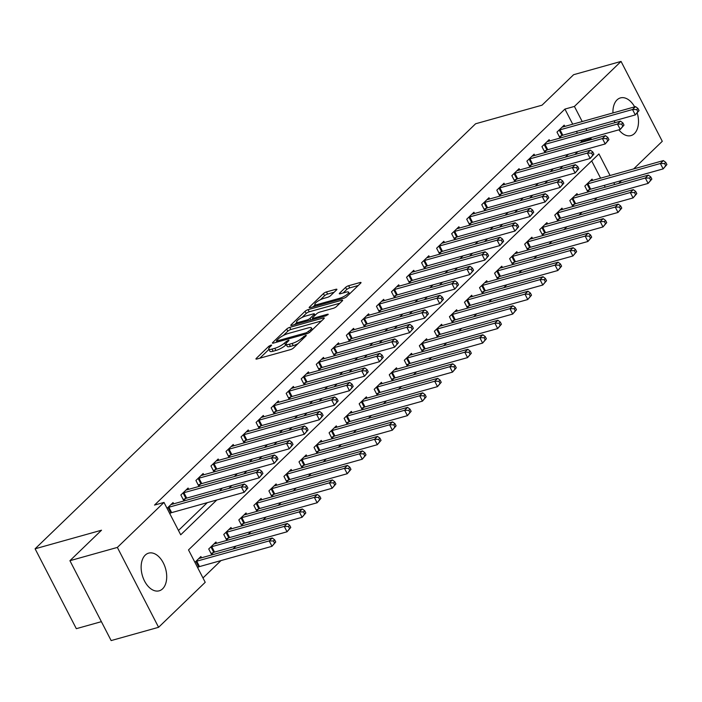 <?xml version="1.0" encoding="UTF-8"?>
<svg xmlns="http://www.w3.org/2000/svg" width="702" height="702" viewBox="0 0 702 702"><rect width="100%" height="100%" fill="white"/><g stroke="black" fill="none" stroke-linecap="round" stroke-linejoin="round"><path stroke-width="1.05" d="M270.954 345.112L268.822 346.27L256.274 358.389A2.466 0.614 -27.3 0 0 255.949 358.994A2.466 0.614 -27.3 0 0 256.958 359.003L290.479 349.622A2.466 0.614 -27.3 0 0 293.524 347.964L306.081 335.846L306.309 335.424L305.598 335.416L301.842 338.145A7.88 1.957 -27.3 0 1 292.102 343.462L289.312 344.243A7.88 1.957 -27.3 0 1 286.091 344.208A7.88 1.957 -27.3 0 1 287.136 342.26L288.759 340.698L288.987 340.268L288.276 340.259L284.521 342.997A7.88 1.957 -27.3 0 1 274.78 348.306L271.99 349.087A7.88 1.957 -27.3 0 1 268.769 349.061A7.88 1.957 -27.3 0 1 269.805 347.113L271.437 345.542L271.665 345.121L270.954 345.112M637.249 113.048A19.559 12.101 -105.6 0 1 634.406 133.591A19.559 12.101 -105.6 0 1 630.993 135.591A19.559 12.101 -105.6 0 1 618.874 129.826M614.943 122.692A19.559 12.101 -105.6 0 1 614.294 120.805M612.943 112.943A19.559 12.101 -105.6 0 1 617.023 99.912A19.559 12.101 -105.6 0 1 620.445 97.911A19.559 12.101 -105.6 0 1 634.661 106.871M162.61 588.811A19.559 12.101 -105.6 0 1 159.196 590.812A19.559 12.101 -105.6 0 1 143.261 578.211A19.559 12.101 -105.6 0 1 145.226 555.133A19.559 12.101 -105.6 0 1 148.648 553.132A19.559 12.101 -105.6 0 1 164.584 565.733A19.559 12.101 -105.6 0 1 162.61 588.811M336.565 289.908A2.466 0.614 -27.3 0 0 336.89 289.303A2.466 0.614 -27.3 0 0 335.889 289.294L326.483 291.918A2.466 0.614 -27.3 0 0 323.438 293.585L309.494 307.037A2.466 0.614 -27.3 0 0 309.17 307.643A2.466 0.614 -27.3 0 0 310.179 307.651L343.699 298.271A2.466 0.614 -27.3 0 0 346.744 296.613L360.688 283.16A2.466 0.614 -27.3 0 0 361.012 282.546A2.466 0.614 -27.3 0 0 360.003 282.537L348.648 285.723A2.466 0.614 -27.3 0 0 345.603 287.381L339.636 293.138A2.466 0.614 -27.3 0 0 339.312 293.743A2.466 0.614 -27.3 0 0 340.312 293.752L345.946 292.181A6.581 1.641 -27.3 0 1 348.64 292.207A6.581 1.641 -27.3 0 1 345.954 295.261A6.581 1.641 -27.3 0 1 339.628 298.28L317.558 304.457A6.581 1.641 -27.3 0 1 314.865 304.422A6.581 1.641 -27.3 0 1 317.55 301.369A6.581 1.641 -27.3 0 1 323.876 298.359L327.553 297.323A2.466 0.614 -27.3 0 0 330.598 295.665L336.565 289.908M610.073 175.518L598.929 153.922L188.513 549.912L205.221 582.3L158.591 627.298L111.144 640.575L69.919 560.696L101.518 530.212L35.1 548.797L475.605 123.771L542.023 105.186L573.613 74.702L621.051 61.425L662.276 141.304L633.66 168.91M69.919 560.696L117.357 547.42L163.996 502.421L180.712 534.801L216.786 499.999M572.727 124.201L564.926 109.082L154.51 505.08L163.996 502.421M564.926 109.082L574.411 106.432L621.051 61.425M289.742 327.369A2.466 0.614 -27.3 0 0 286.697 329.036L272.753 342.479A2.466 0.614 -27.3 0 0 272.429 343.094A2.466 0.614 -27.3 0 0 273.438 343.102L306.958 333.722A2.466 0.614 -27.3 0 0 310.003 332.055L323.947 318.611A2.466 0.614 -27.3 0 0 324.271 317.997A2.466 0.614 -27.3 0 0 323.262 317.988L289.742 327.369L290.856 329.528A2.466 0.614 -27.3 0 0 287.811 331.195L283.371 335.468M291.128 324.763L305.063 311.311A2.466 0.614 -27.3 0 1 308.108 309.643L341.637 300.263A2.466 0.614 -27.3 0 1 342.637 300.272A2.466 0.614 -27.3 0 1 342.313 300.886L336.355 306.642A2.466 0.614 -27.3 0 1 333.31 308.301L319.708 312.109A2.466 0.614 -27.3 0 0 316.663 313.768L312.706 317.585A2.466 0.614 -27.3 0 0 312.381 318.19A2.466 0.614 -27.3 0 0 313.39 318.208L327.544 314.242L328.246 314.25L325.895 315.839L291.804 325.377A2.466 0.614 -27.3 0 1 290.803 325.368A2.466 0.614 -27.3 0 1 291.128 324.763L291.479 325.456M178.475 530.466L207.301 502.65M219.322 491.049L222.341 488.136M234.371 476.535L237.39 473.622M249.412 462.013L252.43 459.099M264.461 447.499L267.48 444.585M279.501 432.985L282.52 430.072M294.55 418.471L297.569 415.558M309.591 403.948L312.609 401.044M324.64 389.435L327.658 386.521M339.68 374.921L342.699 372.007M354.729 360.407L357.748 357.493M369.77 345.893L372.788 342.98M384.819 331.37L387.837 328.457M399.859 316.856L402.878 313.943M414.908 302.343L417.927 299.429M429.949 287.829L432.967 284.915M444.989 273.306L448.016 270.393M460.038 258.792L463.057 255.879M475.078 244.278L478.097 241.365M490.128 229.765L493.146 226.851M505.168 215.242L508.187 212.329M520.217 200.728L523.236 197.815M535.257 186.214L538.276 183.301M550.307 171.7L553.325 168.787M565.347 157.178L568.366 154.264M580.396 142.664L581.642 141.462L581.089 140.4M577.377 133.204L576.447 131.397M169.84 513.732L170.568 513.03M173.692 503.817L173.043 502.562L167.05 508.336M188.741 489.303L188.083 488.039L180.862 495.007L183.652 500.403L185.609 498.517M203.782 474.789L203.132 473.525L195.911 480.493L198.692 485.889L200.658 484.003M218.831 460.266L218.173 459.011L210.951 465.979L213.741 471.375L215.698 469.489M233.871 445.752L233.222 444.498L226 451.465L228.782 456.862L230.739 454.966M248.912 431.239L248.262 429.975L241.04 436.942L243.831 442.339L245.788 440.452M263.961 416.725L263.311 415.461L256.09 422.428L258.871 427.825L260.828 425.938M279.001 402.211L278.352 400.947L271.13 407.915L273.92 413.311L275.877 411.425M294.05 387.688L293.401 386.433L286.179 393.401L288.961 398.797L290.918 396.902M309.091 373.174L308.441 371.911L301.219 378.878L304.01 384.275L305.967 382.388M324.14 358.661L323.49 357.397L316.269 364.364L319.05 369.761L321.007 367.874M339.18 344.147L338.531 342.883L331.309 349.85L334.099 355.247L336.056 353.36M354.229 329.624L353.58 328.369L346.358 335.337L349.14 340.733L351.097 338.838M369.27 315.11L368.62 313.847L361.398 320.814L364.189 326.211L366.146 324.324M384.319 300.596L383.669 299.333L376.447 306.3L379.229 311.697L381.186 309.81M399.359 286.083L398.71 284.819L391.488 291.786L394.278 297.183L396.235 295.296M414.408 271.56L413.759 270.305L406.537 277.272L409.319 282.669L411.275 280.782M429.448 257.046L428.799 255.782L421.577 262.759L424.368 268.155L426.325 266.26M444.498 242.532L443.848 241.269L436.626 248.236L439.408 253.633L441.365 251.746M459.538 228.018L458.889 226.755L451.667 233.722L454.457 239.119L456.414 237.232M474.587 213.496L473.938 212.241L466.716 219.208L469.498 224.605L471.454 222.718M489.627 198.982L488.978 197.727L481.756 204.694L484.538 210.091L486.504 208.196M504.677 184.468L504.018 183.204L496.805 190.172L499.587 195.568L501.544 193.682M519.717 169.954L519.068 168.691L511.846 175.658L514.627 181.055L516.593 179.168M534.766 155.432L534.108 154.177L526.886 161.144L529.677 166.541L531.633 164.654M549.806 140.918L549.157 139.663L541.935 146.63L544.717 152.027L546.683 150.131M564.856 126.404L564.197 125.14L556.976 132.108L559.766 137.504L561.723 135.618M202.983 577.957L220.99 560.582M233.02 548.982L236.039 546.068M248.06 534.468L251.079 531.554M263.11 519.945L266.128 517.032M278.15 505.431L281.169 502.518M293.199 490.917L296.218 488.004M308.239 476.404L311.258 473.49M323.289 461.881L326.307 458.976M338.329 447.367L341.347 444.454M353.378 432.853L356.397 429.94M368.418 418.339L371.437 415.426M383.467 403.825L386.486 400.912M398.508 389.303L401.526 386.39M413.548 374.789L416.576 371.876M428.597 360.275L431.616 357.362M443.638 345.761L446.665 342.848M458.687 331.239L461.705 328.325M473.727 316.725L476.746 313.812M488.776 302.211L491.795 299.298M503.817 287.697L506.835 284.784M518.866 273.175L521.884 270.261M533.906 258.661L536.925 255.747M548.955 244.147L551.974 241.234M563.996 229.633L567.014 226.72M579.045 215.11L582.063 212.197M594.085 200.596L597.104 197.683M605.229 187.171L604.299 185.363M600.587 178.168L591.681 160.916M197.692 567.707L198.42 567.005M201.553 557.792L200.895 556.528L194.91 562.311M216.593 543.269L215.944 542.014L208.722 548.982L211.504 554.378L213.461 552.483M231.634 528.755L230.984 527.492L223.762 534.459L226.553 539.856L228.51 537.969M246.683 514.241L246.033 512.978L238.812 519.945L241.593 525.342L243.55 523.455M261.723 499.727L261.074 498.464L253.852 505.431L256.642 510.828L258.599 508.941M276.772 485.205L276.123 483.95L268.901 490.917L271.683 496.314L273.64 494.419M291.813 470.691L291.163 469.427L283.941 476.395L286.732 481.791L288.689 479.905M306.862 456.177L306.212 454.914L298.991 461.881L301.772 467.278L303.729 465.391M321.902 441.663L321.253 440.4L314.031 447.367L316.821 452.764L318.778 450.877M336.951 427.141L336.302 425.886L329.08 432.853L331.862 438.25L333.819 436.354M351.992 412.627L351.342 411.363L344.12 418.331L346.911 423.736L348.868 421.841M367.041 398.113L366.391 396.849L359.17 403.817L361.951 409.213L363.908 407.327M382.081 383.599L381.432 382.336L374.21 389.303L377 394.7L378.957 392.813M397.13 369.077L396.481 367.822L389.259 374.789L392.041 380.186L393.998 378.299M412.171 354.563L411.521 353.308L404.299 360.275L407.09 365.672L409.047 363.776M427.22 340.049L426.57 338.785L419.348 345.753L422.13 351.149L424.087 349.263M442.26 325.535L441.611 324.271L434.389 331.239L437.179 336.635L439.136 334.749M457.309 311.012L456.651 309.757L449.438 316.725L452.22 322.121L454.176 320.235M472.349 296.498L471.7 295.244L464.478 302.211L467.26 307.608L469.226 305.712M487.399 281.985L486.74 280.721L479.527 287.688L482.309 293.085L484.266 291.198M502.439 267.471L501.79 266.207L494.568 273.175L497.349 278.571L499.315 276.685M517.488 252.957L516.83 251.693L509.608 258.661L512.399 264.057L514.355 262.171M532.528 238.434L531.879 237.179L524.657 244.147L527.439 249.543L529.405 247.648M547.578 223.92L546.919 222.657L539.698 229.624L542.488 235.021L544.445 233.134M562.618 209.407L561.969 208.143L554.747 215.11L557.528 220.507L559.485 218.62M577.658 194.893L577.009 193.629L569.787 200.596L572.578 205.993L574.534 204.106M592.707 180.37L592.058 179.115L584.836 186.083L587.618 191.479L589.575 189.584M35.1 548.797L76.325 628.676L101.386 621.665M158.591 627.298L117.357 547.42M621.639 180.511L618.62 183.424M614.724 184.521L613.785 182.713M589.882 140.014L591.128 138.812L590.575 137.75M586.863 130.546L585.933 128.747M582.212 121.543L574.411 106.432M228.817 488.39L231.835 485.477M243.857 473.876L246.876 470.963M258.898 459.362L261.925 456.449M273.947 444.849L276.965 441.935M288.987 430.326L292.006 427.413M304.036 415.812L307.055 412.899M319.077 401.298L322.095 398.385M334.126 386.784L337.144 383.871M349.166 372.262L352.185 369.349M364.215 357.748L367.234 354.835M379.255 343.234L382.274 340.321M394.305 328.72L397.323 325.807M409.345 314.198L412.364 311.293M424.394 299.684L427.413 296.77M439.434 285.17L442.453 282.257M454.484 270.656L457.502 267.743M469.524 256.142L472.543 253.229M484.573 241.62L487.592 238.706M499.613 227.106L502.632 224.192M514.663 212.592L517.681 209.679M529.703 198.078L532.721 195.165M544.752 183.555L547.771 180.642M559.792 169.042L562.811 166.128M574.841 154.528L577.86 151.614M581.642 141.462L591.128 138.812M268.769 349.061L269.884 351.219A7.88 1.957 -27.3 0 0 273.104 351.246L271.99 349.087M286.267 344.55L285.635 345.156A7.88 1.957 -27.3 0 1 275.895 350.465L273.104 351.246M286.091 344.208L287.206 346.367A7.88 1.957 -27.3 0 0 290.426 346.402L289.312 344.243M297.955 343.682A7.88 1.957 -27.3 0 1 293.217 345.621L290.426 346.402M268.945 349.394L259.81 358.204M321.525 320.946L290.856 329.528M276.86 341.751L276.29 342.304M276.658 340.496L276.43 340.926L277.141 340.935L306.563 332.695L310.407 329.879A7.88 1.957 -27.3 0 0 311.451 327.939A7.88 1.957 -27.3 0 0 308.231 327.904L288.118 333.529A7.88 1.957 -27.3 0 0 278.378 338.847L276.658 340.496M294.664 324.578L296.797 322.525M302.018 317.479L306.177 313.469L305.063 311.311M339.891 303.22L309.222 311.802A2.466 0.614 -27.3 0 0 306.177 313.469M305.598 316.058A6.581 1.641 -27.3 0 0 299.271 319.068A6.581 1.641 -27.3 0 0 296.586 322.121A6.581 1.641 -27.3 0 0 299.28 322.157L307.055 319.98A2.466 0.614 -27.3 0 0 310.1 318.313L314.057 314.496A2.466 0.614 -27.3 0 0 314.382 313.891A2.466 0.614 -27.3 0 0 313.373 313.882L305.598 316.058M312.776 318.962L311.986 319.726M358.266 285.495L349.754 287.881A2.466 0.614 -27.3 0 0 346.718 289.54L343.173 292.953M334.143 292.251L327.597 294.085A2.466 0.614 -27.3 0 0 324.552 295.744L320.428 299.719M315.093 304.87L313.031 306.853M275.746 541.97L274.631 539.812L273.42 540.97L274.535 543.129L275.746 541.97L272.007 546.305L269.217 540.909L272.227 538.004L199.737 558.292A2.51 0.623 152.7 0 1 199.122 558.406L198.938 558.415M197.525 567.374L198.719 566.874A2.51 0.623 152.7 0 1 199.517 566.593L272.007 546.305L274.535 543.129M195.639 561.609L195.937 561.477A2.51 0.623 152.7 0 1 196.735 561.196L269.217 540.909L273.42 540.97M272.227 538.004L274.631 539.812M247.885 487.995L246.771 485.837L245.568 487.004L246.683 489.162L247.885 487.995L244.147 492.339L241.365 486.942L168.875 507.23A2.51 0.623 -27.3 0 0 168.085 507.511L167.778 507.634M245.568 487.004L241.365 486.942L244.375 484.038L171.885 504.326A2.51 0.623 -27.3 0 1 171.262 504.44L171.086 504.448M246.683 489.162L244.147 492.339L171.665 512.627A2.51 0.623 -27.3 0 0 170.867 512.908L169.665 513.408M246.771 485.837L244.375 484.038M290.786 527.448L289.672 525.289L288.469 526.456L289.584 528.615L290.786 527.448L287.048 531.791L284.266 526.395L287.276 523.49L214.786 543.778A2.51 0.623 152.7 0 1 214.163 543.892L213.987 543.901M211.056 553.501L213.768 552.36A2.51 0.623 152.7 0 1 214.558 552.079L287.048 531.791L289.584 528.615M210.679 547.086L210.977 546.963A2.51 0.623 152.7 0 1 211.776 546.683L284.266 526.395L288.469 526.456M287.276 523.49L289.672 525.289M305.835 512.934L304.721 510.775L303.51 511.933L304.624 514.092L305.835 512.934L302.097 517.277L299.306 511.881L302.316 508.976L229.826 529.264A2.51 0.623 152.7 0 1 229.212 529.378L229.027 529.387M226.097 538.978L228.808 537.846A2.51 0.623 152.7 0 1 229.607 537.565L302.097 517.277L304.624 514.092M225.719 532.572L226.026 532.449A2.51 0.623 152.7 0 1 226.825 532.169L299.306 511.881L303.51 511.933M302.316 508.976L304.721 510.775M320.875 498.42L319.761 496.261L318.559 497.42L319.673 499.578L320.875 498.42L317.137 502.764L314.356 497.367L317.365 494.462L244.875 514.741A2.51 0.623 152.7 0 1 244.252 514.856L244.077 514.864M241.146 524.464L243.857 523.323A2.51 0.623 152.7 0 1 244.647 523.043L317.137 502.764L319.673 499.578M240.768 518.058L241.067 517.927A2.51 0.623 152.7 0 1 241.865 517.646L314.356 497.367L318.559 497.42M317.365 494.462L319.761 496.261M262.934 473.481L261.82 471.323L260.609 472.481L261.723 474.64L262.934 473.481L259.196 477.825L256.405 472.428L183.924 492.707A2.51 0.623 -27.3 0 0 183.125 492.997L182.827 493.12M260.609 472.481L256.405 472.428L259.415 469.524L186.934 489.812A2.51 0.623 -27.3 0 1 186.311 489.926L186.127 489.935M261.723 474.64L259.196 477.825L186.706 498.104A2.51 0.623 -27.3 0 0 185.907 498.394L183.196 499.526M261.82 471.323L259.415 469.524M277.974 458.968L276.86 456.809L275.658 457.967L276.772 460.126L277.974 458.968L274.236 463.311L271.455 457.906L198.964 478.194A2.51 0.623 -27.3 0 0 198.166 478.474L197.867 478.606M275.658 457.967L271.455 457.906L274.464 455.01L201.974 475.289A2.51 0.623 -27.3 0 1 201.351 475.403L201.176 475.412M276.772 460.126L274.236 463.311L201.755 483.59A2.51 0.623 -27.3 0 0 200.956 483.871L198.245 485.012M276.86 456.809L274.464 455.01M293.024 444.445L291.909 442.286L290.698 443.453L291.813 445.612L293.024 444.445L289.285 448.789L286.495 443.392L214.013 463.68A2.51 0.623 -27.3 0 0 213.215 463.961L212.917 464.092M290.698 443.453L286.495 443.392L289.505 440.487L217.015 460.775A2.51 0.623 -27.3 0 1 216.4 460.889L216.216 460.898M291.813 445.612L289.285 448.789L216.795 469.076A2.51 0.623 -27.3 0 0 215.997 469.357L213.285 470.498M291.909 442.286L289.505 440.487M335.916 483.906L334.801 481.747L333.599 482.906L334.714 485.064L335.916 483.906L332.186 488.241L329.396 482.844L332.406 479.94L259.915 500.228A2.51 0.623 152.7 0 1 259.301 500.342L259.117 500.351M256.186 509.95L258.898 508.81A2.51 0.623 152.7 0 1 259.696 508.529L332.186 488.241L334.714 485.064M255.809 503.545L256.116 503.413A2.51 0.623 152.7 0 1 256.906 503.132L329.396 482.844L333.599 482.906M332.406 479.94L334.801 481.747M308.064 429.931L306.95 427.772L305.747 428.94L306.862 431.098L308.064 429.931L304.326 434.275L301.544 428.878L229.054 449.166A2.51 0.623 -27.3 0 0 228.255 449.447L227.957 449.57M305.747 428.94L301.544 428.878L304.554 425.974L232.064 446.261A2.51 0.623 -27.3 0 1 231.441 446.375L231.265 446.384M306.862 431.098L304.326 434.275L231.844 454.563A2.51 0.623 -27.3 0 0 231.046 454.843L228.334 455.984M306.95 427.772L304.554 425.974M350.965 469.384L349.85 467.225L348.648 468.392L349.763 470.551L350.965 469.384L347.227 473.727L344.445 468.331L347.446 465.426L274.965 485.714A2.51 0.623 152.7 0 1 274.342 485.828L274.166 485.837M271.235 495.436L273.947 494.296A2.51 0.623 152.7 0 1 274.736 494.015L347.227 473.727L349.763 470.551M270.858 489.022L271.156 488.899A2.51 0.623 152.7 0 1 271.955 488.618L344.445 468.331L348.648 468.392M347.446 465.426L349.85 467.225M366.005 454.87L364.891 452.711L363.689 453.869L364.803 456.028L366.005 454.87L362.276 459.213L359.485 453.817L362.495 450.912L290.005 471.2A2.51 0.623 152.7 0 1 289.391 471.314L289.206 471.323M286.276 480.914L288.987 479.782A2.51 0.623 152.7 0 1 289.786 479.501L362.276 459.213L364.803 456.028M285.898 474.508L286.205 474.385A2.51 0.623 152.7 0 1 286.995 474.104L359.485 453.817L363.689 453.869M362.495 450.912L364.891 452.711M381.054 440.356L379.94 438.197L378.738 439.355L379.852 441.514L381.054 440.356L377.316 444.699L374.535 439.303L377.536 436.398L305.054 456.686A2.51 0.623 152.7 0 1 304.431 456.8L304.256 456.8M301.325 466.4L304.036 465.268A2.51 0.623 152.7 0 1 304.826 464.978L377.316 444.699L379.852 441.514M300.947 459.994L301.246 459.871A2.51 0.623 152.7 0 1 302.044 459.582L374.535 439.303L378.738 439.355M377.536 436.398L379.94 438.197M396.095 425.842L394.98 423.683L393.778 424.842L394.893 427L396.095 425.842L392.357 430.177L389.575 424.78L392.585 421.884L320.094 442.163A2.51 0.623 152.7 0 1 319.471 442.278L319.296 442.286M316.365 451.886L319.077 450.745A2.51 0.623 152.7 0 1 319.875 450.465L392.357 430.177L394.893 427M315.988 445.48L316.295 445.349A2.51 0.623 152.7 0 1 317.085 445.068L389.575 424.78L393.778 424.842M392.585 421.884L394.98 423.683M411.144 411.319L410.029 409.161L408.827 410.328L409.942 412.486L411.144 411.319L407.406 415.663L404.624 410.266L407.625 407.362L335.144 427.65A2.51 0.623 152.7 0 1 334.521 427.764L334.345 427.772M331.405 437.372L334.126 436.232A2.51 0.623 152.7 0 1 334.915 435.951L407.406 415.663L409.942 412.486M331.037 430.958L331.335 430.835A2.51 0.623 152.7 0 1 332.134 430.554L404.624 410.266L408.827 410.328M407.625 407.362L410.029 409.161M323.113 415.417L321.999 413.259L320.788 414.417L321.902 416.576L323.113 415.417L319.375 419.761L316.584 414.364L244.103 434.652A2.51 0.623 -27.3 0 0 243.304 434.933L243.006 435.056M320.788 414.417L316.584 414.364L319.594 411.46L247.104 431.748A2.51 0.623 -27.3 0 1 246.49 431.862L246.305 431.87M321.902 416.576L319.375 419.761L246.885 440.049A2.51 0.623 -27.3 0 0 246.086 440.329L243.375 441.461M321.999 413.259L319.594 411.46M338.153 400.903L337.039 398.745L335.837 399.903L336.951 402.062L338.153 400.903L334.415 405.247L331.634 399.85L259.143 420.129A2.51 0.623 -27.3 0 0 258.345 420.41L258.046 420.542M335.837 399.903L331.634 399.85L334.643 396.946L262.153 417.225A2.51 0.623 -27.3 0 1 261.53 417.339L261.355 417.348M336.951 402.062L334.415 405.247L261.925 425.526A2.51 0.623 -27.3 0 0 261.135 425.807L258.424 426.948M337.039 398.745L334.643 396.946M353.194 386.39L352.088 384.231L350.877 385.389L351.992 387.548L353.194 386.39L349.464 390.724L346.674 385.328L274.184 405.616A2.51 0.623 -27.3 0 0 273.394 405.896L273.087 406.028M350.877 385.389L346.674 385.328L349.684 382.423L277.193 402.711A2.51 0.623 -27.3 0 1 276.579 402.825L276.395 402.834M351.992 387.548L349.464 390.724L276.974 411.012A2.51 0.623 -27.3 0 0 276.176 411.293L273.464 412.434M352.088 384.231L349.684 382.423M368.243 371.867L367.128 369.708L365.926 370.875L367.041 373.034L368.243 371.867L364.505 376.211L361.723 370.814L289.233 391.102A2.51 0.623 -27.3 0 0 288.434 391.383L288.136 391.505M365.926 370.875L361.723 370.814L364.733 367.909L292.243 388.197A2.51 0.623 -27.3 0 1 291.62 388.311L291.444 388.32M367.041 373.034L364.505 376.211L292.014 396.498A2.51 0.623 -27.3 0 0 291.225 396.779L288.513 397.92M367.128 369.708L364.733 367.909M383.283 357.353L382.169 355.194L380.967 356.353L382.081 358.511L383.283 357.353L379.554 361.697L376.763 356.3L304.273 376.588A2.51 0.623 -27.3 0 0 303.483 376.869L303.176 376.992M380.967 356.353L376.763 356.3L379.773 353.396L307.283 373.683A2.51 0.623 -27.3 0 1 306.669 373.797L306.484 373.806M382.081 358.511L379.554 361.697L307.064 381.985A2.51 0.623 -27.3 0 0 306.265 382.265L303.554 383.397M382.169 355.194L379.773 353.396M426.184 396.805L425.07 394.647L423.868 395.805L424.982 397.973L426.184 396.805L422.446 401.149L419.664 395.752L422.674 392.848L350.184 413.136A2.51 0.623 152.7 0 1 349.561 413.25L349.385 413.259M346.455 422.85L349.166 421.718A2.51 0.623 152.7 0 1 349.965 421.437L422.446 401.149L424.982 397.973M346.077 416.444L346.384 416.321A2.51 0.623 152.7 0 1 347.174 416.04L419.664 395.752L423.868 395.805M422.674 392.848L425.07 394.647M398.332 342.839L397.218 340.681L396.016 341.839L397.13 343.998L398.332 342.839L394.594 347.183L391.813 341.786L319.322 362.065A2.51 0.623 -27.3 0 0 318.524 362.346L318.225 362.478M396.016 341.839L391.813 341.786L394.814 338.882L322.332 359.161A2.51 0.623 -27.3 0 1 321.709 359.275L321.534 359.284M397.13 343.998L394.594 347.183L322.104 367.462A2.51 0.623 -27.3 0 0 321.314 367.751L318.603 368.883M397.218 340.681L394.814 338.882M441.233 382.292L440.119 380.133L438.917 381.291L440.031 383.45L441.233 382.292L437.495 386.635L434.705 381.239L437.715 378.334L365.233 398.622A2.51 0.623 152.7 0 1 364.61 398.736L364.435 398.745M361.495 408.336L364.215 407.204A2.51 0.623 152.7 0 1 365.005 406.914L437.495 386.635L440.031 383.45M361.126 401.93L361.425 401.807A2.51 0.623 152.7 0 1 362.223 401.518L434.705 381.239L438.917 381.291M437.715 378.334L440.119 380.133M413.373 328.325L412.258 326.167L411.056 327.325L412.171 329.484L413.373 328.325L409.635 332.66L406.853 327.264L334.363 347.551A2.51 0.623 -27.3 0 0 333.573 347.832L333.266 347.964M411.056 327.325L406.853 327.264L409.863 324.359L337.372 344.647A2.51 0.623 -27.3 0 1 336.749 344.761L336.574 344.77M412.171 329.484L409.635 332.66L337.153 352.948A2.51 0.623 -27.3 0 0 336.355 353.229L333.643 354.37M412.258 326.167L409.863 324.359M456.274 367.778L455.159 365.619L453.957 366.777L455.072 368.936L456.274 367.778L452.536 372.113L449.754 366.716L452.764 363.82L380.273 384.099A2.51 0.623 152.7 0 1 379.65 384.213L379.475 384.222M376.544 393.822L379.255 392.681A2.51 0.623 152.7 0 1 380.054 392.4L452.536 372.113L455.072 368.936M376.167 387.416L376.474 387.285A2.51 0.623 152.7 0 1 377.264 387.004L449.754 366.716L453.957 366.777M452.764 363.82L455.159 365.619M428.422 313.803L427.307 311.644L426.105 312.811L427.22 314.97L428.422 313.803L424.684 318.146L421.902 312.75L349.412 333.038A2.51 0.623 -27.3 0 0 348.613 333.318L348.315 333.441M426.105 312.811L421.902 312.75L424.903 309.845L352.422 330.133A2.51 0.623 -27.3 0 1 351.799 330.247L351.623 330.256M427.22 314.97L424.684 318.146L352.193 338.434A2.51 0.623 -27.3 0 0 351.404 338.715L348.692 339.856M427.307 311.644L424.903 309.845M471.323 353.255L470.208 351.097L469.006 352.264L470.121 354.422L471.323 353.255L467.585 357.599L464.794 352.202L467.804 349.298L395.323 369.585A2.51 0.623 152.7 0 1 394.7 369.7L394.515 369.708M391.584 379.308L394.305 378.167A2.51 0.623 152.7 0 1 395.094 377.887L467.585 357.599L470.121 354.422M391.216 372.902L391.514 372.771A2.51 0.623 152.7 0 1 392.313 372.49L464.794 352.202L469.006 352.264M467.804 349.298L470.208 351.097M443.462 299.289L442.348 297.13L441.146 298.289L442.26 300.447L443.462 299.289L439.724 303.633L436.942 298.236L364.452 318.524A2.51 0.623 -27.3 0 0 363.662 318.805L363.355 318.927M441.146 298.289L436.942 298.236L439.952 295.331L367.462 315.619A2.51 0.623 -27.3 0 1 366.839 315.733L366.663 315.742M442.26 300.447L439.724 303.633L367.243 323.92A2.51 0.623 -27.3 0 0 366.444 324.201L363.733 325.333M442.348 297.13L439.952 295.331M486.363 338.741L485.249 336.583L484.047 337.75L485.161 339.908L486.363 338.741L482.625 343.085L479.843 337.688L482.853 334.784L410.363 355.072A2.51 0.623 152.7 0 1 409.74 355.186L409.564 355.194M406.633 364.786L409.345 363.654A2.51 0.623 152.7 0 1 410.143 363.373L482.625 343.085L485.161 339.908M406.256 358.38L406.563 358.257A2.51 0.623 152.7 0 1 407.353 357.976L479.843 337.688L484.047 337.75M482.853 334.784L485.249 336.583M458.511 284.775L457.397 282.616L456.195 283.775L457.309 285.933L458.511 284.775L454.773 289.119L451.983 283.722L379.501 304.001A2.51 0.623 -27.3 0 0 378.703 304.291L378.404 304.414M456.195 283.775L451.983 283.722L454.993 280.818L382.511 301.105A2.51 0.623 -27.3 0 1 381.888 301.219L381.712 301.219M457.309 285.933L454.773 289.119L382.283 309.398A2.51 0.623 -27.3 0 0 381.493 309.687L378.773 310.819M457.397 282.616L454.993 280.818M501.412 324.227L500.298 322.069L499.096 323.227L500.21 325.386L501.412 324.227L497.674 328.571L494.884 323.174L497.893 320.27L425.412 340.558A2.51 0.623 152.7 0 1 424.789 340.672L424.605 340.681M421.674 350.272L424.394 349.14A2.51 0.623 152.7 0 1 425.184 348.85L497.674 328.571L500.21 325.386M421.305 343.866L421.604 343.743A2.51 0.623 152.7 0 1 422.402 343.453L494.884 323.174L499.096 323.227M497.893 320.27L500.298 322.069M473.552 270.261L472.437 268.103L471.235 269.261L472.349 271.42L473.552 270.261L469.813 274.596L467.032 269.199L394.542 289.487A2.51 0.623 -27.3 0 0 393.752 289.768L393.445 289.9M471.235 269.261L467.032 269.199L470.042 266.304L397.551 286.583A2.51 0.623 -27.3 0 1 396.928 286.697L396.753 286.706M472.349 271.42L469.813 274.596L397.332 294.884A2.51 0.623 -27.3 0 0 396.533 295.165L393.822 296.305M472.437 268.103L470.042 266.304M516.453 309.714L515.338 307.555L514.136 308.713L515.25 310.872L516.453 309.714L512.714 314.057L509.933 308.652L512.943 305.756L440.452 326.035A2.51 0.623 152.7 0 1 439.829 326.149L439.654 326.158M436.723 335.758L439.434 334.617A2.51 0.623 152.7 0 1 440.233 334.336L512.714 314.057L515.25 310.872M436.346 329.352L436.653 329.22A2.51 0.623 152.7 0 1 437.443 328.94L509.933 308.652L514.136 308.713M512.943 305.756L515.338 307.555M531.502 295.2L530.387 293.032L529.185 294.199L530.3 296.358L531.502 295.2L527.764 299.535L524.973 294.138L527.983 291.233L455.501 311.521A2.51 0.623 152.7 0 1 454.878 311.635L454.694 311.644M451.763 321.244L454.475 320.103A2.51 0.623 152.7 0 1 455.273 319.822L527.764 299.535L530.3 296.358M451.395 314.838L451.693 314.707A2.51 0.623 152.7 0 1 452.492 314.426L524.973 294.138L529.185 294.199M527.983 291.233L530.387 293.032M546.542 280.677L545.428 278.518L544.226 279.686L545.34 281.844L546.542 280.677L542.804 285.021L540.022 279.624L543.032 276.72L470.542 297.007A2.51 0.623 152.7 0 1 469.919 297.122L469.743 297.13M466.812 306.73L469.524 305.589A2.51 0.623 152.7 0 1 470.322 305.309L542.804 285.021L545.34 281.844M466.435 300.316L466.742 300.193A2.51 0.623 152.7 0 1 467.532 299.912L540.022 279.624L544.226 279.686M543.032 276.72L545.428 278.518M561.591 266.163L560.477 264.005L559.275 265.163L560.38 267.322L561.591 266.163L557.853 270.507L555.063 265.11L558.072 262.206L485.591 282.494A2.51 0.623 152.7 0 1 484.968 282.608L484.784 282.616M481.853 292.207L484.564 291.076A2.51 0.623 152.7 0 1 485.363 290.795L557.853 270.507L560.38 267.322M481.484 285.802L481.783 285.679A2.51 0.623 152.7 0 1 482.581 285.398L555.063 265.11L559.275 265.163M558.072 262.206L560.477 264.005M576.632 251.649L575.517 249.491L574.315 250.649L575.429 252.808L576.632 251.649L572.893 255.993L570.112 250.596L573.122 247.692L500.631 267.971A2.51 0.623 152.7 0 1 500.008 268.085L499.833 268.094M496.902 277.694L499.613 276.553A2.51 0.623 152.7 0 1 500.412 276.272L572.893 255.993L575.429 252.808M496.525 271.288L496.823 271.156A2.51 0.623 152.7 0 1 497.621 270.875L570.112 250.596L574.315 250.649M573.122 247.692L575.517 249.491M591.681 237.136L590.566 234.977L589.355 236.135L590.47 238.294L591.681 237.136L587.943 241.47L585.152 236.074L588.162 233.169L515.68 253.457A2.51 0.623 152.7 0 1 515.057 253.571L514.873 253.58M511.942 263.18L514.654 262.039A2.51 0.623 152.7 0 1 515.452 261.758L587.943 241.47L590.47 238.294M511.574 256.774L511.872 256.642A2.51 0.623 152.7 0 1 512.671 256.362L585.152 236.074L589.355 236.135M588.162 233.169L590.566 234.977M606.721 222.613L605.607 220.454L604.404 221.621L605.519 223.78L606.721 222.613L602.983 226.957L600.201 221.56L603.211 218.655L530.721 238.943A2.51 0.623 152.7 0 1 530.098 239.057L529.922 239.066M526.991 248.666L529.703 247.525A2.51 0.623 152.7 0 1 530.501 247.244L602.983 226.957L605.519 223.78M526.614 242.251L526.912 242.129A2.51 0.623 152.7 0 1 527.711 241.848L600.201 221.56L604.404 221.621M603.211 218.655L605.607 220.454M621.77 208.099L620.656 205.94L619.445 207.099L620.559 209.257L621.77 208.099L618.032 212.443L615.242 207.046L618.251 204.142L545.761 224.429A2.51 0.623 152.7 0 1 545.147 224.543L544.963 224.552M542.032 234.143L544.743 233.011A2.51 0.623 152.7 0 1 545.542 232.731L618.032 212.443L620.559 209.257M541.663 227.738L541.962 227.615A2.51 0.623 152.7 0 1 542.76 227.334L615.242 207.046L619.445 207.099M618.251 204.142L620.656 205.94M636.811 193.585L635.696 191.427L634.494 192.585L635.608 194.744L636.811 193.585L633.072 197.929L630.291 192.532L633.301 189.628L560.81 209.907A2.51 0.623 152.7 0 1 560.187 210.03L560.012 210.03M557.081 219.629L559.792 218.497A2.51 0.623 152.7 0 1 560.582 218.208L633.072 197.929L635.608 194.744M556.704 213.224L557.002 213.092A2.51 0.623 152.7 0 1 557.8 212.811L630.291 192.532L634.494 192.585M633.301 189.628L635.696 191.427M488.601 255.739L487.486 253.58L486.284 254.747L487.399 256.906L488.601 255.739L484.863 260.082L482.072 254.686L409.591 274.973A2.51 0.623 -27.3 0 0 408.792 275.254L408.494 275.377M486.284 254.747L482.072 254.686L485.082 251.781L412.6 272.069A2.51 0.623 -27.3 0 1 411.977 272.183L411.793 272.192M487.399 256.906L484.863 260.082L412.372 280.37A2.51 0.623 -27.3 0 0 411.583 280.651L408.862 281.792M487.486 253.58L485.082 251.781M503.641 241.225L502.527 239.066L501.325 240.233L502.439 242.392L503.641 241.225L499.903 245.568L497.121 240.172L424.631 260.46A2.51 0.623 -27.3 0 0 423.841 260.74L423.534 260.863M501.325 240.233L497.121 240.172L500.131 237.267L427.641 257.555A2.51 0.623 -27.3 0 1 427.018 257.669L426.842 257.678M502.439 242.392L499.903 245.568L427.421 265.856A2.51 0.623 -27.3 0 0 426.623 266.137L423.911 267.269M502.527 239.066L500.131 237.267M518.69 226.711L517.576 224.552L516.374 225.711L517.488 227.869L518.69 226.711L514.952 231.055L512.162 225.658L439.68 245.937A2.51 0.623 -27.3 0 0 438.882 246.227L438.583 246.349M516.374 225.711L512.162 225.658L515.171 222.753L442.69 243.041A2.51 0.623 -27.3 0 1 442.067 243.155L441.883 243.164M517.488 227.869L514.952 231.055L442.462 251.334A2.51 0.623 -27.3 0 0 441.672 251.623L438.952 252.755M517.576 224.552L515.171 222.753M533.731 212.197L532.616 210.038L531.414 211.197L532.528 213.355L533.731 212.197L529.992 216.532L527.211 211.135L454.721 231.423A2.51 0.623 -27.3 0 0 453.931 231.704L453.624 231.835M531.414 211.197L527.211 211.135L530.221 208.24L457.73 228.519A2.51 0.623 -27.3 0 1 457.107 228.633L456.932 228.641M532.528 213.355L529.992 216.532L457.511 236.82A2.51 0.623 -27.3 0 0 456.712 237.1L454.001 238.241M532.616 210.038L530.221 208.24M548.78 197.674L547.665 195.516L546.463 196.683L547.578 198.841L548.78 197.674L545.042 202.018L542.251 196.621L469.77 216.909A2.51 0.623 -27.3 0 0 468.971 217.19L468.673 217.322M546.463 196.683L542.251 196.621L545.261 193.717L472.779 214.005A2.51 0.623 -27.3 0 1 472.156 214.119L471.972 214.128M547.578 198.841L545.042 202.018L472.551 222.306A2.51 0.623 -27.3 0 0 471.762 222.587L469.041 223.727M547.665 195.516L545.261 193.717M563.82 183.161L562.706 181.002L561.503 182.169L562.618 184.328L563.82 183.161L560.082 187.504L557.3 182.108L484.81 202.395A2.51 0.623 -27.3 0 0 484.02 202.676L483.713 202.799M561.503 182.169L557.3 182.108L560.31 179.203L487.82 199.491A2.51 0.623 -27.3 0 1 487.197 199.605L487.021 199.614M562.618 184.328L560.082 187.504L487.6 207.792A2.51 0.623 -27.3 0 0 486.802 208.073L484.09 209.205M562.706 181.002L560.31 179.203M578.869 168.647L577.755 166.488L576.553 167.646L577.667 169.805L578.869 168.647L575.131 172.99L572.341 167.594L499.859 187.873A2.51 0.623 -27.3 0 0 499.061 188.162L498.762 188.285M576.553 167.646L572.341 167.594L575.35 164.689L502.869 184.977A2.51 0.623 -27.3 0 1 502.246 185.091L502.062 185.1M577.667 169.805L575.131 172.99L502.641 193.278A2.51 0.623 -27.3 0 0 501.842 193.559L499.131 194.691M577.755 166.488L575.35 164.689M593.91 154.133L592.795 151.974L591.593 153.133L592.707 155.291L593.91 154.133L590.171 158.476L587.39 153.08L514.899 173.359A2.51 0.623 -27.3 0 0 514.11 173.64L513.803 173.771M591.593 153.133L587.39 153.08L590.4 150.175L517.909 170.454A2.51 0.623 -27.3 0 1 517.286 170.568L517.111 170.577M592.707 155.291L590.171 158.476L517.69 178.756A2.51 0.623 -27.3 0 0 516.891 179.036L514.18 180.177M592.795 151.974L590.4 150.175M608.959 139.619L607.844 137.46L606.633 138.619L607.748 140.777L608.959 139.619L605.221 143.954L602.43 138.557L529.949 158.845A2.51 0.623 -27.3 0 0 529.15 159.126L528.852 159.257M606.633 138.619L602.43 138.557L605.44 135.653L532.958 155.941A2.51 0.623 -27.3 0 1 532.335 156.055L532.151 156.063M607.748 140.777L605.221 143.954L532.73 164.242A2.51 0.623 -27.3 0 0 531.932 164.522L529.22 165.663M607.844 137.46L605.44 135.653M651.86 179.071L650.745 176.913L649.534 178.071L650.649 180.23L651.86 179.071L648.121 183.406L645.331 178.01L648.341 175.114L575.851 195.393A2.51 0.623 152.7 0 1 575.236 195.507L575.052 195.516M572.121 205.116L574.833 203.975A2.51 0.623 152.7 0 1 575.631 203.694L648.121 183.406L650.649 180.23M571.744 198.71L572.051 198.578A2.51 0.623 152.7 0 1 572.85 198.297L645.331 178.01L649.534 178.071M648.341 175.114L650.745 176.913M623.999 125.096L622.885 122.938L621.682 124.105L622.797 126.263L623.999 125.096L620.261 129.44L617.479 124.043L544.989 144.331A2.51 0.623 -27.3 0 0 544.19 144.612L543.892 144.735M621.682 124.105L617.479 124.043L620.489 121.139L547.999 141.427A2.51 0.623 -27.3 0 1 547.376 141.541L547.2 141.55M622.797 126.263L620.261 129.44L547.779 149.728A2.51 0.623 -27.3 0 0 546.981 150.009L544.269 151.149M622.885 122.938L620.489 121.139M666.9 164.549L665.786 162.39L664.583 163.557L665.698 165.716L666.9 164.549L663.162 168.892L660.38 163.496L663.39 160.591L590.9 180.879A2.51 0.623 152.7 0 1 590.277 180.993L590.101 181.002M587.17 190.602L589.882 189.461A2.51 0.623 152.7 0 1 590.672 189.18L663.162 168.892L665.698 165.716M586.793 184.187L587.091 184.064A2.51 0.623 152.7 0 1 587.89 183.784L660.38 163.496L664.583 163.557M663.39 160.591L665.786 162.39M639.048 110.583L637.934 108.424L636.723 109.582L637.837 111.741L639.048 110.583L635.31 114.926L632.52 109.53L560.038 129.817A2.51 0.623 -27.3 0 0 559.24 130.098L558.941 130.221M636.723 109.582L632.52 109.53L635.529 106.625L563.039 126.913A2.51 0.623 -27.3 0 1 562.425 127.027L562.241 127.036M637.837 111.741L635.31 114.926L562.82 135.214A2.51 0.623 -27.3 0 0 562.021 135.495L559.31 136.627M637.934 108.424L635.529 106.625M269.445 347.481L268.822 346.27M304.089 337.767L303.466 336.583M286.767 342.637L286.144 341.426M275.895 350.465L274.78 348.306M285.635 345.156L284.521 342.997M293.217 345.621L292.102 343.462M302.465 339.338L301.842 338.145M256.634 359.082L256.274 358.389M323.701 318.84L323.262 317.988M273.113 343.181L272.753 342.479M287.811 331.195L286.697 329.036M277.65 341.927L277.141 340.935M307.081 333.687L306.563 332.695M309.266 332.634L308.696 331.537M311.03 331.072L310.407 329.879M309.222 311.802L308.108 309.643M342.076 301.114L341.637 300.263M313.899 319.191L313.39 318.208M327.852 314.829L327.544 314.242M299.789 323.139L299.28 322.157M307.564 320.963L307.055 319.98M310.977 320.015L310.1 318.313M314.671 315.689L314.057 314.496M318.067 305.44L317.558 304.457M340.137 299.263L339.628 298.28M339.996 293.831L339.636 293.138M346.718 289.54L345.603 287.381M349.754 287.881L348.648 285.723M360.442 283.389L360.003 282.537M309.854 307.73L309.494 307.037M324.552 295.744L323.438 293.585M327.597 294.085L326.483 291.918M336.328 290.145L335.889 289.294M198.719 566.874L195.937 561.477M199.517 566.593L196.735 561.196M168.875 507.23L171.665 512.627M168.085 507.511L170.867 512.908M213.768 552.36L210.977 546.963M214.558 552.079L211.776 546.683M228.808 537.846L226.026 532.449M229.607 537.565L226.825 532.169M243.857 523.323L241.067 517.927M244.647 523.043L241.865 517.646M183.924 492.707L186.706 498.104M183.125 492.997L185.907 498.394M198.964 478.194L201.755 483.59M198.166 478.474L200.956 483.871M214.013 463.68L216.795 469.076M213.215 463.961L215.997 469.357M258.898 508.81L256.116 503.413M259.696 508.529L256.906 503.132M229.054 449.166L231.844 454.563M228.255 449.447L231.046 454.843M273.947 494.296L271.156 488.899M274.736 494.015L271.955 488.618M288.987 479.782L286.205 474.385M289.786 479.501L286.995 474.104M304.036 465.268L301.246 459.871M304.826 464.978L302.044 459.582M319.077 450.745L316.295 445.349M319.875 450.465L317.085 445.068M334.126 436.232L331.335 430.835M334.915 435.951L332.134 430.554M244.103 434.652L246.885 440.049M243.304 434.933L246.086 440.329M259.143 420.129L261.925 425.526M258.345 420.41L261.135 425.807M274.184 405.616L276.974 411.012M273.394 405.896L276.176 411.293M289.233 391.102L292.014 396.498M288.434 391.383L291.225 396.779M304.273 376.588L307.064 381.985M303.483 376.869L306.265 382.265M349.166 421.718L346.384 416.321M349.965 421.437L347.174 416.04M319.322 362.065L322.104 367.462M318.524 362.346L321.314 367.751M364.215 407.204L361.425 401.807M365.005 406.914L362.223 401.518M334.363 347.551L337.153 352.948M333.573 347.832L336.355 353.229M379.255 392.681L376.474 387.285M380.054 392.4L377.264 387.004M349.412 333.038L352.193 338.434M348.613 333.318L351.404 338.715M394.305 378.167L391.514 372.771M395.094 377.887L392.313 372.49M364.452 318.524L367.243 323.92M363.662 318.805L366.444 324.201M409.345 363.654L406.563 358.257M410.143 363.373L407.353 357.976M379.501 304.001L382.283 309.398M378.703 304.291L381.493 309.687M424.394 349.14L421.604 343.743M425.184 348.85L422.402 343.453M394.542 289.487L397.332 294.884M393.752 289.768L396.533 295.165M439.434 334.617L436.653 329.22M440.233 334.336L437.443 328.94M454.475 320.103L451.693 314.707M455.273 319.822L452.492 314.426M469.524 305.589L466.742 300.193M470.322 305.309L467.532 299.912M484.564 291.076L481.783 285.679M485.363 290.795L482.581 285.398M499.613 276.553L496.823 271.156M500.412 276.272L497.621 270.875M514.654 262.039L511.872 256.642M515.452 261.758L512.671 256.362M529.703 247.525L526.912 242.129M530.501 247.244L527.711 241.848M544.743 233.011L541.962 227.615M545.542 232.731L542.76 227.334M559.792 218.497L557.002 213.092M560.582 218.208L557.8 212.811M409.591 274.973L412.372 280.37M408.792 275.254L411.583 280.651M424.631 260.46L427.421 265.856M423.841 260.74L426.623 266.137M439.68 245.937L442.462 251.334M438.882 246.227L441.672 251.623M454.721 231.423L457.511 236.82M453.931 231.704L456.712 237.1M469.77 216.909L472.551 222.306M468.971 217.19L471.762 222.587M484.81 202.395L487.6 207.792M484.02 202.676L486.802 208.073M499.859 187.873L502.641 193.278M499.061 188.162L501.842 193.559M514.899 173.359L517.69 178.756M514.11 173.64L516.891 179.036M529.949 158.845L532.73 164.242M529.15 159.126L531.932 164.522M574.833 203.975L572.051 198.578M575.631 203.694L572.85 198.297M544.989 144.331L547.779 149.728M544.19 144.612L546.981 150.009M589.882 189.461L587.091 184.064M590.672 189.18L587.89 183.784M560.038 129.817L562.82 135.214M559.24 130.098L562.021 135.495M277.036 342.093L276.43 340.926M312.39 329.756L311.451 327.939M313.022 319.436L312.381 318.19M297.455 323.797L296.586 322.121M315.101 315.277L314.382 313.891M315.733 306.098L314.865 304.422M349.526 293.927L348.64 292.207"/></g></svg>

